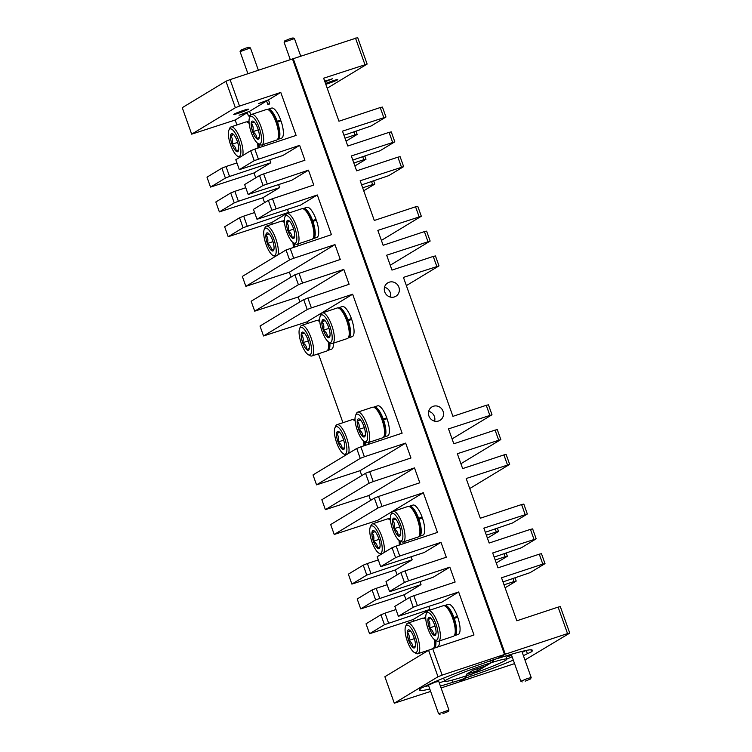 <?xml version="1.0" encoding="UTF-8"?>
<svg xmlns="http://www.w3.org/2000/svg" width="752" height="752" viewBox="0 0 752 752"><rect width="100%" height="100%" fill="white"/><g stroke="black" fill="none" stroke-linecap="round" stroke-linejoin="round"><path stroke-width="1.13" d="M240.076 51.606L240.743 50.205L246.083 48.034L249.015 47.263L250.416 47.921L240.067 51.634L247.925 73.705M284.106 42.253L284.773 40.852L290.122 38.672L293.045 37.91L294.446 38.568L284.106 42.253L290.3 59.671M442.937 713.639L448.277 711.458L442.937 713.639M428.292 684.799L438.585 713.723L448.953 710.029L448.277 711.458M525.178 681.162L530.517 678.981L525.178 681.162M522.245 681.923L520.826 681.246L527.509 678.492L531.194 677.552L530.517 678.981M262.702 146.48A15.839 4.935 -108.3 0 0 262.711 144.666M249.034 121.956A15.839 4.935 -108.3 0 0 247.417 121.739A15.839 4.935 -108.3 0 0 246.976 121.974M259.214 147.636A15.839 4.935 -108.3 0 0 259.102 144.168M229.774 129.043A14.495 4.521 -108.3 0 0 228.909 130.143A14.495 4.521 -108.3 0 0 230.328 144.093A14.495 4.521 -108.3 0 0 237.519 156.134A14.495 4.521 -108.3 0 0 239.474 156.294A14.495 4.521 -108.3 0 0 238.572 140.276A14.495 4.521 -108.3 0 0 229.774 129.043M239.728 157.356A16.102 5.02 71.7 0 1 239.296 157.149L237.519 156.134M228.909 130.143L229.727 128.263A16.102 5.02 71.7 0 1 230.685 127.05A16.102 5.02 71.7 0 1 231.005 126.9A16.102 5.02 71.7 0 1 239.728 137.569A16.102 5.02 71.7 0 1 242.605 155.617M231.428 133.715A9.522 2.97 -108.3 0 0 230.563 135.698A9.522 2.97 -108.3 0 0 232.02 144.243A9.522 2.97 -108.3 0 0 236.081 151.208A9.522 2.97 -108.3 0 0 238.375 150.908A9.522 2.97 -108.3 0 0 238.685 149.639A9.522 2.97 -108.3 0 0 237.218 141.094A9.522 2.97 -108.3 0 0 233.158 134.129A9.522 2.97 -108.3 0 0 232.716 133.818A9.522 2.97 -108.3 0 0 231.428 133.715M233.007 134.533L230.563 135.698C232.537 138.03 233.026 140.878 232.02 144.243C234.859 146.048 236.213 148.37 236.081 151.208L238.685 149.639M257.88 148.078A16.102 5.02 -108.3 0 0 257.56 143.218M249.138 123.422A16.102 5.02 -108.3 0 0 247.728 122.303A16.102 5.02 -108.3 0 0 245.885 121.974L231.005 126.9M258.566 143.858A14.495 4.521 71.7 0 1 258.509 147.871M237.641 142.382L232.02 144.243M233.722 134.655L230.563 135.698M433.594 648.149A15.839 4.935 -108.3 0 0 434.092 648.064L437.579 646.908A15.839 4.935 -108.3 0 0 439.422 640.92M425.735 618.21A15.839 4.935 -108.3 0 0 424.128 617.994A15.839 4.935 -108.3 0 0 423.677 618.229M434.092 648.064A15.839 4.935 -108.3 0 0 435.803 640.422M404.068 543.48A15.839 4.935 -108.3 0 0 404.078 541.675M390.401 518.965A15.839 4.935 -108.3 0 0 388.784 518.748A15.839 4.935 -108.3 0 0 388.333 518.974M400.581 544.645A15.839 4.935 -108.3 0 0 400.468 541.167M368.724 444.235A15.839 4.935 -108.3 0 0 368.743 442.42M355.057 419.71A15.839 4.935 -108.3 0 0 353.44 419.494A15.839 4.935 -108.3 0 0 352.998 419.729M365.237 445.391A15.839 4.935 -108.3 0 0 365.124 441.913M327.562 350.394A15.839 4.935 -108.3 0 0 328.06 350.319L331.557 349.163A15.839 4.935 -108.3 0 0 333.399 343.175M319.713 320.455A15.839 4.935 -108.3 0 0 318.105 320.249A15.839 4.935 -108.3 0 0 317.654 320.474M328.06 350.319A15.839 4.935 -108.3 0 0 329.78 342.668M298.046 245.735A15.839 4.935 -108.3 0 0 298.055 243.921M284.369 221.21A15.839 4.935 -108.3 0 0 282.761 220.994A15.839 4.935 -108.3 0 0 282.31 221.229M294.549 246.891A15.839 4.935 -108.3 0 0 294.446 243.413M453.663 617.994L457.423 616.349A15.839 4.935 -108.3 0 0 448.267 604.345L444.78 605.501A15.839 4.935 -108.3 0 0 444.329 605.736M453.559 617.73L457.423 616.349M454.246 635.647A15.839 4.935 -108.3 0 0 454.734 635.572L458.231 634.415A15.839 4.935 -108.3 0 0 457.714 617.176L453.86 618.558M453.935 617.505A15.839 4.935 -108.3 0 0 444.78 605.501M454.734 635.572A15.839 4.935 -108.3 0 0 454.227 618.332M418.319 518.739L422.079 517.103A15.839 4.935 -108.3 0 0 412.923 505.09L409.436 506.246A15.839 4.935 -108.3 0 0 408.985 506.481M418.225 518.476L422.079 517.103M418.902 536.402A15.839 4.935 -108.3 0 0 419.4 536.317L422.887 535.161A15.839 4.935 -108.3 0 0 422.38 517.931L418.516 519.303M418.591 518.26A15.839 4.935 -108.3 0 0 409.436 506.246M419.4 536.317A15.839 4.935 -108.3 0 0 418.883 519.087M382.975 419.494L386.744 417.849A15.839 4.935 -108.3 0 0 377.589 405.845L374.092 407.001A15.839 4.935 -108.3 0 0 373.65 407.227M382.881 419.231L386.744 417.849M383.558 437.147A15.839 4.935 -108.3 0 0 384.056 437.072L387.553 435.916A15.839 4.935 -108.3 0 0 387.036 418.676L383.172 420.058M383.247 419.005A15.839 4.935 -108.3 0 0 374.092 407.001M384.056 437.072A15.839 4.935 -108.3 0 0 383.539 419.832M347.631 320.239L351.4 318.594A15.839 4.935 -108.3 0 0 342.245 306.59L338.748 307.747A15.839 4.935 -108.3 0 0 338.306 307.982M347.537 319.976L351.4 318.594M348.214 337.902A15.839 4.935 -108.3 0 0 348.712 337.817L352.209 336.661A15.839 4.935 -108.3 0 0 351.692 319.421L347.838 320.803M347.903 319.75A15.839 4.935 -108.3 0 0 338.748 307.747M348.712 337.817A15.839 4.935 -108.3 0 0 348.204 320.578M312.296 220.985L316.056 219.349A15.839 4.935 -108.3 0 0 306.901 207.336L303.413 208.492A15.839 4.935 -108.3 0 0 302.962 208.727M312.193 220.731L316.056 219.349M312.879 238.647A15.839 4.935 -108.3 0 0 313.377 238.572L316.865 237.406A15.839 4.935 -108.3 0 0 316.348 220.176L312.494 221.558M312.569 220.505A15.839 4.935 -108.3 0 0 303.413 208.492M313.377 238.572A15.839 4.935 -108.3 0 0 312.86 221.332M276.952 121.739L280.712 120.094A15.839 4.935 -108.3 0 0 271.557 108.091L268.069 109.247A15.839 4.935 -108.3 0 0 267.618 109.482M276.858 121.476L280.712 120.094M277.535 139.393A15.839 4.935 -108.3 0 0 278.033 139.317L281.521 138.161A15.839 4.935 -108.3 0 0 281.013 120.922L277.15 122.303M277.225 121.251A15.839 4.935 -108.3 0 0 268.069 109.247M278.033 139.317A15.839 4.935 -108.3 0 0 277.516 122.078M406.475 625.297A14.495 4.521 -108.3 0 0 405.619 626.388A14.495 4.521 -108.3 0 0 407.039 640.347A14.495 4.521 -108.3 0 0 414.23 652.388A14.495 4.521 -108.3 0 0 416.176 652.548A14.495 4.521 -108.3 0 0 415.283 636.53A14.495 4.521 -108.3 0 0 406.475 625.297M405.619 626.388L406.437 624.517A16.102 5.02 71.7 0 1 407.387 623.305A16.102 5.02 71.7 0 1 407.716 623.154A16.102 5.02 71.7 0 1 417.36 636.324A16.102 5.02 71.7 0 1 418.168 653.573A16.102 5.02 71.7 0 1 417.849 653.723A16.102 5.02 71.7 0 1 415.997 653.403L414.23 652.388M408.139 629.969A9.522 2.97 -108.3 0 0 407.264 631.953A9.522 2.97 -108.3 0 0 408.731 640.497A9.522 2.97 -108.3 0 0 412.792 647.463A9.522 2.97 -108.3 0 0 415.085 647.162A9.522 2.97 -108.3 0 0 415.386 645.893A9.522 2.97 -108.3 0 0 413.929 637.348A9.522 2.97 -108.3 0 0 409.868 630.383A9.522 2.97 -108.3 0 0 409.426 630.073A9.522 2.97 -108.3 0 0 408.139 629.969M409.718 630.787L407.264 631.953C409.248 634.284 409.737 637.132 408.731 640.497C411.57 642.302 412.923 644.624 412.792 647.463L415.386 645.893M433.302 648.459A16.102 5.02 -108.3 0 0 433.998 647.434A16.102 5.02 -108.3 0 0 434.271 639.473M425.848 619.676A16.102 5.02 -108.3 0 0 424.438 618.558A16.102 5.02 -108.3 0 0 422.586 618.229L407.716 623.154M435.267 640.112A14.495 4.521 71.7 0 1 434.816 645.564L433.998 647.434M414.352 638.636L408.731 640.497M410.423 630.909L407.264 631.953M371.14 526.052A14.495 4.521 -108.3 0 0 370.275 527.143A14.495 4.521 -108.3 0 0 371.695 541.092A14.495 4.521 -108.3 0 0 378.886 553.134A14.495 4.521 -108.3 0 0 380.841 553.293A14.495 4.521 -108.3 0 0 379.939 537.276A14.495 4.521 -108.3 0 0 371.14 526.052M381.095 554.365A16.102 5.02 71.7 0 1 380.662 554.149L378.886 553.134M370.275 527.143L371.093 525.272A16.102 5.02 71.7 0 1 372.052 524.05A16.102 5.02 71.7 0 1 372.372 523.9A16.102 5.02 71.7 0 1 381.085 534.569A16.102 5.02 71.7 0 1 383.971 552.617M372.795 530.715A9.522 2.97 -108.3 0 0 371.93 532.707A9.522 2.97 -108.3 0 0 373.387 541.243A9.522 2.97 -108.3 0 0 377.448 548.208A9.522 2.97 -108.3 0 0 379.741 547.907A9.522 2.97 -108.3 0 0 380.051 546.638A9.522 2.97 -108.3 0 0 378.585 538.094A9.522 2.97 -108.3 0 0 374.524 531.128A9.522 2.97 -108.3 0 0 374.082 530.827A9.522 2.97 -108.3 0 0 372.795 530.715M374.374 531.532L371.93 532.707C373.904 535.029 374.393 537.877 373.387 541.243C376.226 543.047 377.579 545.369 377.448 548.208L380.051 546.638M399.246 545.078A16.102 5.02 -108.3 0 0 398.927 540.218M390.504 520.431A16.102 5.02 -108.3 0 0 389.094 519.303A16.102 5.02 -108.3 0 0 387.252 518.974L372.372 523.9M399.923 540.857A14.495 4.521 71.7 0 1 399.876 544.871M379.008 539.381L373.387 541.243M375.088 531.655L371.93 532.707M335.796 426.798A14.495 4.521 -108.3 0 0 334.931 427.888A14.495 4.521 -108.3 0 0 336.36 441.838A14.495 4.521 -108.3 0 0 343.542 453.879A14.495 4.521 -108.3 0 0 345.497 454.039A14.495 4.521 -108.3 0 0 344.604 438.031A14.495 4.521 -108.3 0 0 335.796 426.798M345.751 455.11A16.102 5.02 71.7 0 1 345.318 454.894L343.542 453.879M334.931 427.888L335.749 426.017A16.102 5.02 71.7 0 1 336.708 424.805A16.102 5.02 71.7 0 1 337.037 424.654A16.102 5.02 71.7 0 1 345.751 435.323A16.102 5.02 71.7 0 1 348.627 453.371M337.46 431.469A9.522 2.97 -108.3 0 0 336.586 433.453A9.522 2.97 -108.3 0 0 338.043 441.997A9.522 2.97 -108.3 0 0 342.104 448.963A9.522 2.97 -108.3 0 0 344.397 448.653A9.522 2.97 -108.3 0 0 344.707 447.384A9.522 2.97 -108.3 0 0 343.241 438.848A9.522 2.97 -108.3 0 0 339.18 431.883A9.522 2.97 -108.3 0 0 338.738 431.573A9.522 2.97 -108.3 0 0 337.46 431.469M339.039 432.287L336.586 433.453C338.569 435.775 339.058 438.623 338.043 441.997C340.891 443.802 342.245 446.124 342.104 448.963L344.707 447.384M363.912 445.833A16.102 5.02 -108.3 0 0 363.583 440.973M355.17 421.176A16.102 5.02 -108.3 0 0 353.75 420.058A16.102 5.02 -108.3 0 0 351.908 419.729L337.037 424.654M364.588 441.612A14.495 4.521 71.7 0 1 364.532 445.626M343.673 440.127L338.043 441.997M339.744 432.409L336.586 433.453M299.587 328.643A14.495 4.521 -108.3 0 0 301.016 342.592A14.495 4.521 -108.3 0 0 308.198 354.634A14.495 4.521 -108.3 0 0 310.153 354.794A14.495 4.521 -108.3 0 0 309.26 338.776A14.495 4.521 -108.3 0 0 300.452 327.543A14.495 4.521 -108.3 0 0 299.587 328.643L300.405 326.763A16.102 5.02 71.7 0 1 301.364 325.55A16.102 5.02 71.7 0 1 301.693 325.4A16.102 5.02 71.7 0 1 311.337 338.569A16.102 5.02 71.7 0 1 312.146 355.828A16.102 5.02 71.7 0 1 311.817 355.978L326.697 351.043A16.102 5.02 -108.3 0 0 327.017 350.893A16.102 5.02 -108.3 0 0 327.975 349.68A16.102 5.02 -108.3 0 0 328.239 341.718M311.817 355.978A16.102 5.02 71.7 0 1 309.974 355.649L308.198 354.634M302.116 332.215A9.522 2.97 -108.3 0 0 301.242 334.198A9.522 2.97 -108.3 0 0 302.708 342.743A9.522 2.97 -108.3 0 0 306.769 349.708A9.522 2.97 -108.3 0 0 309.063 349.407A9.522 2.97 -108.3 0 0 309.363 348.138A9.522 2.97 -108.3 0 0 307.906 339.594A9.522 2.97 -108.3 0 0 303.846 332.628A9.522 2.97 -108.3 0 0 303.394 332.318A9.522 2.97 -108.3 0 0 302.116 332.215M303.695 333.033L301.242 334.198C303.225 336.529 303.714 339.378 302.708 342.743C305.547 344.548 306.901 346.869 306.769 349.708L309.363 348.138M319.826 321.922A16.102 5.02 -108.3 0 0 318.406 320.803A16.102 5.02 -108.3 0 0 316.564 320.474L301.693 325.4M329.244 342.357A14.495 4.521 71.7 0 1 328.793 347.809L327.975 349.68M308.329 340.882L302.708 342.743M304.4 333.155L301.242 334.198M265.108 228.298A14.495 4.521 -108.3 0 0 264.253 229.388A14.495 4.521 -108.3 0 0 265.672 243.338A14.495 4.521 -108.3 0 0 272.863 255.379A14.495 4.521 -108.3 0 0 274.809 255.539A14.495 4.521 -108.3 0 0 273.916 239.521A14.495 4.521 -108.3 0 0 265.108 228.298M275.072 256.611A16.102 5.02 71.7 0 1 274.63 256.394L272.863 255.379M264.253 229.388L265.071 227.518A16.102 5.02 71.7 0 1 266.029 226.305A16.102 5.02 71.7 0 1 266.349 226.155A16.102 5.02 71.7 0 1 275.063 236.824A16.102 5.02 71.7 0 1 277.949 254.872M266.772 232.97A9.522 2.97 -108.3 0 0 265.898 234.953A9.522 2.97 -108.3 0 0 267.364 243.488A9.522 2.97 -108.3 0 0 271.425 250.463A9.522 2.97 -108.3 0 0 273.719 250.153A9.522 2.97 -108.3 0 0 274.019 248.884A9.522 2.97 -108.3 0 0 272.562 240.349A9.522 2.97 -108.3 0 0 268.502 233.383A9.522 2.97 -108.3 0 0 268.06 233.073A9.522 2.97 -108.3 0 0 266.772 232.97M268.351 233.787L265.898 234.953C267.881 237.275 268.37 240.123 267.364 243.488C270.203 245.302 271.557 247.624 271.425 250.463L274.019 248.884M293.224 247.333A16.102 5.02 -108.3 0 0 292.904 242.464M284.482 222.677A16.102 5.02 -108.3 0 0 283.072 221.549A16.102 5.02 -108.3 0 0 281.22 221.22L266.349 226.155M293.9 243.112A14.495 4.521 71.7 0 1 293.853 247.126M272.985 241.627L267.364 243.488M269.056 233.91L265.898 234.953M438.501 641.23L453.371 636.305A16.102 5.02 -108.3 0 0 453.691 636.154A16.102 5.02 -108.3 0 0 454.65 634.942A16.102 5.02 -108.3 0 0 453.071 619.441A16.102 5.02 -108.3 0 0 445.081 606.056A16.102 5.02 -108.3 0 0 443.238 605.727L428.367 610.662A16.102 5.02 71.7 0 1 438.012 623.822A16.102 5.02 71.7 0 1 438.82 641.08A16.102 5.02 71.7 0 1 438.501 641.23A16.102 5.02 71.7 0 1 436.649 640.901L434.882 639.886A14.495 4.521 -108.3 0 0 436.827 640.046A14.495 4.521 -108.3 0 0 435.934 624.028A14.495 4.521 -108.3 0 0 427.127 612.805A14.495 4.521 -108.3 0 0 426.262 613.895A14.495 4.521 -108.3 0 0 427.691 627.845A14.495 4.521 -108.3 0 0 434.882 639.886M426.262 613.895L427.08 612.025A16.102 5.02 71.7 0 1 428.038 610.812A16.102 5.02 71.7 0 1 428.367 610.662M428.79 617.467A9.522 2.97 -108.3 0 0 427.916 619.46A9.522 2.97 -108.3 0 0 429.383 627.995A9.522 2.97 -108.3 0 0 433.443 634.97A9.522 2.97 -108.3 0 0 435.737 634.66A9.522 2.97 -108.3 0 0 436.038 633.391A9.522 2.97 -108.3 0 0 434.581 624.856A9.522 2.97 -108.3 0 0 430.52 617.881A9.522 2.97 -108.3 0 0 430.078 617.58A9.522 2.97 -108.3 0 0 428.79 617.467M430.37 618.285L427.916 619.46C429.9 621.782 430.388 624.63 429.383 627.995C432.221 629.8 433.575 632.131 433.443 634.97L436.038 633.391M453.87 617.918A9.851 3.074 71.7 0 1 454.058 618.435M445.081 606.056L446.857 607.071A14.495 4.521 71.7 0 1 454.048 619.112A14.495 4.521 71.7 0 1 455.468 633.062L454.65 634.942M435.004 626.134L429.383 627.995M431.075 618.407L427.916 619.46M403.157 541.976L418.027 537.05A16.102 5.02 -108.3 0 0 418.356 536.9A16.102 5.02 -108.3 0 0 419.315 535.687A16.102 5.02 -108.3 0 0 417.727 520.187A16.102 5.02 -108.3 0 0 409.746 506.81A16.102 5.02 -108.3 0 0 407.904 506.481L393.023 511.407A16.102 5.02 71.7 0 1 402.677 524.576A16.102 5.02 71.7 0 1 403.476 541.825A16.102 5.02 71.7 0 1 403.157 541.976A16.102 5.02 71.7 0 1 401.314 541.647L399.538 540.641A14.495 4.521 -108.3 0 0 401.493 540.801A14.495 4.521 -108.3 0 0 400.59 524.783A14.495 4.521 -108.3 0 0 391.783 513.55A14.495 4.521 -108.3 0 0 390.927 514.641A14.495 4.521 -108.3 0 0 392.347 528.6A14.495 4.521 -108.3 0 0 399.538 540.641M390.927 514.641L391.745 512.77A16.102 5.02 71.7 0 1 392.704 511.557A16.102 5.02 71.7 0 1 393.023 511.407M393.446 518.222A9.522 2.97 -108.3 0 0 392.572 520.205A9.522 2.97 -108.3 0 0 394.039 528.75A9.522 2.97 -108.3 0 0 398.099 535.715A9.522 2.97 -108.3 0 0 400.393 535.405A9.522 2.97 -108.3 0 0 400.694 534.146A9.522 2.97 -108.3 0 0 399.237 525.601A9.522 2.97 -108.3 0 0 395.176 518.636A9.522 2.97 -108.3 0 0 394.734 518.325A9.522 2.97 -108.3 0 0 393.446 518.222M395.026 519.04L392.572 520.205C394.556 522.537 395.044 525.375 394.039 528.75C396.877 530.555 398.231 532.877 398.099 535.715L400.694 534.146M418.526 518.673A9.851 3.074 71.7 0 1 418.714 519.19M409.746 506.81L411.513 507.826A14.495 4.521 71.7 0 1 418.704 519.867A14.495 4.521 71.7 0 1 420.133 533.817L419.315 535.687M399.66 526.879L394.039 528.75M395.731 519.162L392.572 520.205M367.813 442.731L382.683 437.805A16.102 5.02 -108.3 0 0 383.012 437.655A16.102 5.02 -108.3 0 0 383.971 436.433A16.102 5.02 -108.3 0 0 382.392 420.932A16.102 5.02 -108.3 0 0 374.402 407.556A16.102 5.02 -108.3 0 0 372.56 407.227L357.689 412.152A16.102 5.02 71.7 0 1 367.333 425.322A16.102 5.02 71.7 0 1 368.142 442.58A16.102 5.02 71.7 0 1 367.813 442.731A16.102 5.02 71.7 0 1 365.97 442.402L364.194 441.386A14.495 4.521 -108.3 0 0 366.149 441.546A14.495 4.521 -108.3 0 0 365.246 425.529A14.495 4.521 -108.3 0 0 356.448 414.305A14.495 4.521 -108.3 0 0 355.583 415.395A14.495 4.521 -108.3 0 0 357.003 429.345A14.495 4.521 -108.3 0 0 364.194 441.386M355.583 415.395L356.401 413.525A16.102 5.02 71.7 0 1 357.36 412.303A16.102 5.02 71.7 0 1 357.689 412.152M358.112 418.967A9.522 2.97 -108.3 0 0 357.238 420.96A9.522 2.97 -108.3 0 0 358.695 429.495A9.522 2.97 -108.3 0 0 362.755 436.461A9.522 2.97 -108.3 0 0 365.049 436.16A9.522 2.97 -108.3 0 0 365.359 434.891A9.522 2.97 -108.3 0 0 363.893 426.346A9.522 2.97 -108.3 0 0 359.832 419.381A9.522 2.97 -108.3 0 0 359.39 419.071A9.522 2.97 -108.3 0 0 358.112 418.967M359.682 419.785L357.238 420.96C359.221 423.282 359.7 426.13 358.695 429.495C361.533 431.3 362.887 433.622 362.755 436.461L365.359 434.891M383.182 419.419A9.851 3.074 71.7 0 1 383.37 419.936M374.402 407.556L376.179 408.571A14.495 4.521 71.7 0 1 383.36 420.612A14.495 4.521 71.7 0 1 384.789 434.562L383.971 436.433M364.325 427.634L358.695 429.495M360.396 419.907L357.238 420.96M332.469 343.476L347.349 338.55A16.102 5.02 -108.3 0 0 347.668 338.4A16.102 5.02 -108.3 0 0 348.627 337.187A16.102 5.02 -108.3 0 0 347.048 321.687A16.102 5.02 -108.3 0 0 339.058 308.311A16.102 5.02 -108.3 0 0 337.216 307.982L322.345 312.907A16.102 5.02 71.7 0 1 331.989 326.067A16.102 5.02 71.7 0 1 332.798 343.326A16.102 5.02 71.7 0 1 332.469 343.476A16.102 5.02 71.7 0 1 330.626 343.147L328.85 342.132A14.495 4.521 -108.3 0 0 330.805 342.292A14.495 4.521 -108.3 0 0 329.912 326.283A14.495 4.521 -108.3 0 0 321.104 315.05A14.495 4.521 -108.3 0 0 320.239 316.141A14.495 4.521 -108.3 0 0 321.668 330.09A14.495 4.521 -108.3 0 0 328.85 342.132M320.239 316.141L321.057 314.27A16.102 5.02 71.7 0 1 322.016 313.058A16.102 5.02 71.7 0 1 322.345 312.907M322.768 319.722A9.522 2.97 -108.3 0 0 321.894 321.706A9.522 2.97 -108.3 0 0 323.351 330.25A9.522 2.97 -108.3 0 0 327.411 337.216A9.522 2.97 -108.3 0 0 329.705 336.905A9.522 2.97 -108.3 0 0 330.015 335.636A9.522 2.97 -108.3 0 0 328.558 327.101A9.522 2.97 -108.3 0 0 324.497 320.136A9.522 2.97 -108.3 0 0 324.046 319.826A9.522 2.97 -108.3 0 0 322.768 319.722M324.347 320.54L321.894 321.706C323.877 324.027 324.366 326.876 323.351 330.25C326.199 332.055 327.552 334.377 327.411 337.216L330.015 335.636M347.847 320.173A9.851 3.074 71.7 0 1 348.026 320.681M339.058 308.311L340.835 309.316A14.495 4.521 71.7 0 1 348.026 321.358A14.495 4.521 71.7 0 1 349.445 335.317L348.627 337.187M328.981 328.38L323.351 330.25M325.052 320.662L321.894 321.706M297.134 244.231L312.005 239.296A16.102 5.02 -108.3 0 0 312.324 239.145A16.102 5.02 -108.3 0 0 313.283 237.933A16.102 5.02 -108.3 0 0 311.704 222.432A16.102 5.02 -108.3 0 0 303.714 209.056A16.102 5.02 -108.3 0 0 301.872 208.727L287.001 213.653A16.102 5.02 71.7 0 1 296.645 226.822A16.102 5.02 71.7 0 1 297.454 244.08A16.102 5.02 71.7 0 1 297.134 244.231A16.102 5.02 71.7 0 1 295.282 243.902L293.515 242.887A14.495 4.521 -108.3 0 0 295.461 243.046A14.495 4.521 -108.3 0 0 294.568 227.029A14.495 4.521 -108.3 0 0 285.76 215.796A14.495 4.521 -108.3 0 0 284.905 216.896A14.495 4.521 -108.3 0 0 286.324 230.845A14.495 4.521 -108.3 0 0 293.515 242.887M284.905 216.896L285.722 215.016A16.102 5.02 71.7 0 1 286.672 213.803A16.102 5.02 71.7 0 1 287.001 213.653M287.424 220.468A9.522 2.97 -108.3 0 0 286.55 222.451A9.522 2.97 -108.3 0 0 288.016 230.996A9.522 2.97 -108.3 0 0 292.077 237.961A9.522 2.97 -108.3 0 0 294.37 237.66A9.522 2.97 -108.3 0 0 294.671 236.391A9.522 2.97 -108.3 0 0 293.214 227.847A9.522 2.97 -108.3 0 0 289.153 220.881A9.522 2.97 -108.3 0 0 288.712 220.571A9.522 2.97 -108.3 0 0 287.424 220.468M289.003 221.285L286.55 222.451C288.533 224.782 289.022 227.63 288.016 230.996C290.855 232.8 292.208 235.122 292.077 237.961L294.671 236.391M312.503 220.919A9.851 3.074 71.7 0 1 312.691 221.436M303.714 209.056L305.491 210.071A14.495 4.521 71.7 0 1 312.682 222.113A14.495 4.521 71.7 0 1 314.101 236.062L313.283 237.933M293.637 229.134L288.016 230.996M289.708 221.408L286.55 222.451M261.79 144.976L276.661 140.051A16.102 5.02 -108.3 0 0 276.99 139.9A16.102 5.02 -108.3 0 0 277.949 138.688A16.102 5.02 -108.3 0 0 276.36 123.187A16.102 5.02 -108.3 0 0 268.379 109.801A16.102 5.02 -108.3 0 0 266.537 109.472L251.657 114.407A16.102 5.02 71.7 0 1 261.311 127.567A16.102 5.02 71.7 0 1 262.11 144.826A16.102 5.02 71.7 0 1 261.79 144.976A16.102 5.02 71.7 0 1 259.948 144.647L258.171 143.632A14.495 4.521 -108.3 0 0 260.126 143.792A14.495 4.521 -108.3 0 0 259.224 127.774A14.495 4.521 -108.3 0 0 250.416 116.551A14.495 4.521 -108.3 0 0 249.561 117.641A14.495 4.521 -108.3 0 0 250.98 131.591A14.495 4.521 -108.3 0 0 258.171 143.632M249.561 117.641L250.378 115.77A16.102 5.02 71.7 0 1 251.337 114.558A16.102 5.02 71.7 0 1 251.657 114.407M252.08 121.222A9.522 2.97 -108.3 0 0 251.215 123.206A9.522 2.97 -108.3 0 0 252.672 131.741A9.522 2.97 -108.3 0 0 256.733 138.716A9.522 2.97 -108.3 0 0 259.026 138.406A9.522 2.97 -108.3 0 0 259.337 137.137A9.522 2.97 -108.3 0 0 257.87 128.601A9.522 2.97 -108.3 0 0 253.809 121.627A9.522 2.97 -108.3 0 0 253.368 121.326A9.522 2.97 -108.3 0 0 252.08 121.222M253.659 122.04L251.215 123.206C253.189 125.528 253.678 128.376 252.672 131.741C255.511 133.546 256.864 135.877 256.733 138.716L259.337 137.137M277.159 121.674A9.851 3.074 71.7 0 1 277.347 122.181M268.379 109.801L270.156 110.817A14.495 4.521 71.7 0 1 277.338 122.858A14.495 4.521 71.7 0 1 278.766 136.808L277.949 138.688M258.293 129.88L252.672 131.741M254.373 122.153L251.215 123.206M470.414 674.45L470.602 674.976L492.814 661.534L492.306 660.124M497.57 658.498L504.517 654.456L488.687 609.994L489.486 609.731L505.316 654.193L498.708 658.188A59.84 4.033 160.4 0 1 532.2 650.132A59.84 4.033 160.4 0 1 531.401 651.241L530.874 649.775M483.592 593.196L482.803 593.45L455.552 516.953L456.351 516.69L483.592 593.196L482.859 593.638M449.734 500.588L450.457 500.146L449.668 500.409L292.472 58.947L293.261 58.684L505.316 654.193L497.617 658.63M441.095 687.958L458.899 682.064L465.798 677.881L465.197 676.189M464.698 676.349L465.347 678.163L458.899 682.064L466.597 677.618L465.986 675.926M450.457 500.146L293.261 58.684L357.698 37.6L367.126 64.07L327.205 88.228M470.602 674.976L493.603 661.271L493.105 659.861M492.814 661.534L493.603 661.271M429.787 688.992A59.84 4.033 160.4 0 1 419.466 690.28A59.84 4.033 160.4 0 1 420.265 689.161A12.323 0.827 160.4 0 1 419.588 689.123A12.323 0.827 160.4 0 1 424.278 686.736A59.84 4.033 160.4 0 1 485.407 662.597A12.323 0.827 160.4 0 1 492.701 659.993A12.323 0.827 160.4 0 1 498.068 658.357L504.517 654.456L567.534 633.579L558.116 607.108L560.325 606.638L569.753 633.109L524.934 659.993M465.798 677.881L466.597 677.618M250.726 114.624L249.551 111.315L239.08 115.225L247.295 112.678L248.47 115.987L250.162 116.062L250.726 114.624M250.613 115.065L248.47 115.987M269.63 103.184L268.455 99.875L258.632 103.503L266.593 100.994L267.768 104.302L269.16 104.227L269.63 103.184M269.517 103.532L267.768 104.302M243.244 110.506A7.83 0.526 -19.6 0 1 248.48 109.172A7.83 0.526 -19.6 0 1 238.967 113.091A7.83 0.526 -19.6 0 1 233.731 114.426A7.83 0.526 -19.6 0 1 243.244 110.506M438.783 681.462L435.22 682.12L428.414 685.157M478.15 670.408L466.409 674.3L473.516 669.994L485.266 666.103L490.539 662.916A32.994 2.228 160.4 0 0 484.843 664.759A32.994 2.228 160.4 0 0 444.752 681.274A32.994 2.228 160.4 0 0 466.832 675.653A32.994 2.228 160.4 0 0 472.876 673.604L478.15 670.408L477.567 668.754L473.158 670.211M490.539 662.916L489.843 660.97M452.253 680.099L452.995 682.205A12.323 0.827 160.4 0 0 458.964 680.41A12.323 0.827 160.4 0 0 465.347 678.163M307.596 323.445L307.023 321.828L352.641 294.22L402.123 433.171L360.847 446.848L364.382 456.765L405.657 443.097L410.959 457.987L369.683 471.654L373.218 481.581L414.493 467.904L419.795 482.793L378.519 496.47L382.054 506.397L423.329 492.72L437.467 532.425L396.191 546.093L399.726 556.019L441.001 542.342L446.303 557.232L405.027 570.909L408.562 580.835L449.837 567.158L455.139 582.048L413.863 595.716L417.398 605.642L458.664 591.974L473.986 634.979L432.71 648.656L442.138 675.117L504.517 654.456L292.472 58.947L230.084 79.618L239.512 106.079L235.376 107.715L191.675 134.166L235.16 120.019L236.908 124.945M413.045 619.582L429.853 609.411L384.451 624.715L369.561 633.729L413.045 619.582L413.619 621.199M384.451 624.715L380.916 614.788L366.027 623.803L369.561 633.729M404.209 594.766L421.017 584.595L375.615 599.899L360.725 608.913L404.209 594.766L405.948 599.645M375.615 599.899L372.08 589.982L357.191 598.987L360.725 608.913M395.373 569.96L412.181 559.779L366.779 575.092L351.889 584.097L395.373 569.96L397.112 574.829M366.779 575.092L363.244 565.166L348.355 574.171L351.889 584.097M363.244 565.166L367.38 563.53L370.915 573.456M378.303 559.911L367.38 563.53M372.08 589.982L376.216 588.346L379.751 598.272M387.139 584.727L376.216 588.346M380.916 614.788L385.043 613.153L388.577 623.079M395.975 609.543L385.043 613.153M271.895 210.278L257.005 219.283L300.49 205.136L317.306 194.965L271.895 210.278L268.361 200.352L253.471 209.357L257.005 219.283M263.059 185.462L248.169 194.467L291.654 180.33L308.47 170.159L263.059 185.462L259.525 175.536L244.635 184.55L248.169 194.467M254.223 160.646L239.333 169.661L282.818 155.514L299.634 145.343L254.223 160.646L250.689 150.729L235.799 159.734L239.333 169.661M250.689 150.729L254.825 149.093L258.359 159.02M239.512 106.079L280.778 92.411L296.1 135.416L254.825 149.093M259.525 175.536L263.661 173.9L267.195 183.826M299.634 145.343L304.936 160.232L263.661 173.9M268.361 200.352L272.497 198.716L276.031 208.642M308.47 170.159L313.772 185.039L272.497 198.716M394.302 703.205L438.002 676.753L428.574 650.283L384.874 676.734L394.302 703.205L430.652 691.417M424.429 651.542L424.795 652.576M423.329 492.72L377.701 520.328L378.275 521.944M377.701 520.328L334.217 534.475L377.918 508.023L374.383 498.106L330.683 524.548L334.217 534.475M414.493 467.904L368.865 495.521L370.604 500.39M368.865 495.521L325.381 509.659L369.082 483.216L365.547 473.29L321.847 499.732L325.381 509.659M361.768 475.574L360.029 470.705L316.545 484.852L360.246 458.4L356.711 448.474L360.847 446.848M318.406 353.797L342.94 422.699M307.023 321.828L263.529 335.975L307.239 309.523L303.705 299.597L260.004 326.048L263.529 335.975M303.705 299.597L349.107 284.294L343.805 269.404L298.187 297.012L299.916 301.89M298.187 297.012L254.702 311.159L298.403 284.717L294.869 274.79L251.168 301.232L254.702 311.159M294.869 274.79L340.271 259.478L334.969 244.597L289.351 272.205L291.08 277.074M289.351 272.205L245.866 286.343L289.567 259.901L286.033 249.974L242.332 276.426L245.866 286.343M287.443 209.47L288.486 212.402L271.679 222.583L272.252 224.199M271.679 222.583L228.194 236.72L243.084 227.715L239.55 217.789L224.66 226.794L228.194 236.72M278.607 184.654L279.65 187.596L262.843 197.767L264.582 202.636M262.843 197.767L219.358 211.914L234.248 202.899L230.714 192.973L215.824 201.987L219.358 211.914M269.771 159.838L270.814 162.78L254.007 172.951L255.746 177.829M254.007 172.951L210.522 187.098L225.412 178.083L221.878 168.166L206.988 177.171L210.522 187.098M286.033 249.974L331.435 234.671L317.306 194.965M290.169 248.339L293.703 258.265L289.567 259.901M334.969 244.597L293.703 258.265M299.005 273.155L302.539 283.081L298.403 284.717M343.805 269.404L302.539 283.081M307.841 297.971L311.375 307.897L307.239 309.523M352.641 294.22L311.375 307.897M417.398 605.642L413.262 607.278L398.372 616.283L441.856 602.145L458.664 591.974M413.262 607.278L409.727 597.351L394.838 606.366L398.372 616.283M408.562 580.835L404.426 582.462L389.536 591.476L391.754 591.006L433.02 577.329L449.837 567.158M404.426 582.462L400.891 572.545L386.002 581.55L389.536 591.476M399.726 556.019L395.59 557.655L380.7 566.66L424.184 552.523L441.001 542.342M395.59 557.655L392.055 547.729L377.166 556.734L380.7 566.66M316.545 484.852L313.011 474.926L356.711 448.474M235.376 107.715L225.948 81.244L182.247 107.696L191.675 134.166M225.948 81.244L230.084 79.618M440.428 686.078A59.84 4.033 160.4 0 0 452.995 682.205M442.138 675.117L438.002 676.753M221.878 168.166L226.014 166.53L229.548 176.457L225.412 178.083M236.936 162.911L226.014 166.53M247.295 112.678L235.16 120.019M266.593 100.994L249.551 111.315M280.778 92.411L268.455 99.875M230.714 192.973L234.85 191.337L238.384 201.263L234.248 202.899M245.772 187.727L234.85 191.337M270.814 162.78L229.548 176.457M288.486 212.402L243.084 227.715M392.055 547.729L396.191 546.093M382.054 506.397L377.918 508.023M412.181 559.779L411.137 556.847M421.017 584.595L419.973 581.653M429.853 609.411L428.809 606.469M428.574 650.283L432.71 648.656M239.55 217.789L243.686 216.153L247.211 226.079M254.608 212.534L243.686 216.153M279.65 187.596L238.384 201.263M374.383 498.106L378.519 496.47M373.218 481.581L369.082 483.216M400.891 572.545L405.027 570.909M409.727 597.351L413.863 595.716M365.547 473.29L369.683 471.654M364.382 456.765L360.246 458.4M405.657 443.097L360.029 470.705M420.265 689.161L420.086 688.672M424.495 686.623A59.84 4.033 160.4 0 0 428.602 685.683M439.243 682.769A59.84 4.033 160.4 0 0 444.695 681.133M324.939 81.855L332.422 78.791L324.695 81.16M325.804 84.29A7.83 0.526 160.4 0 0 328.257 83.51A7.83 0.526 160.4 0 0 337.77 79.59A7.83 0.526 160.4 0 0 332.534 80.925A7.83 0.526 160.4 0 0 325.531 83.519M526.231 650.433L527.387 653.676A12.323 0.827 160.4 0 0 532.087 651.279A12.323 0.827 160.4 0 0 531.401 651.241M525.864 650.508A12.323 0.827 -19.6 0 1 522.085 651.975M389.179 282.207A7.83 7.426 58.8 0 0 385.062 292.678A7.83 7.426 58.8 0 0 395.862 296.269A7.83 7.426 58.8 0 0 389.179 282.207M433.359 406.268A7.83 7.426 58.8 0 0 429.232 416.74A7.83 7.426 58.8 0 0 440.033 420.33A7.83 7.426 58.8 0 0 433.359 406.268M513.306 660.124A59.84 4.033 160.4 0 1 466.296 677.796L459.688 681.801L514.556 663.621M491.282 662.681L473.722 673.303A32.994 2.228 160.4 0 0 506.923 659.137A32.994 2.228 160.4 0 0 491.282 662.681M558.116 607.108L516.84 620.785L501.528 577.771L542.803 564.103L539.269 554.177L541.478 553.707L545.012 563.633L530.122 572.639L502.994 581.888M533.967 539.287L530.433 529.361L532.642 528.891L536.176 538.817L492.692 552.964L497.993 567.845L539.269 554.177M525.131 514.471L521.597 504.545L523.806 504.075L527.34 514.001L483.856 528.148L489.157 543.038L530.433 529.361M507.459 464.849L503.925 454.922L506.134 454.452L509.668 464.379L466.184 478.526L480.321 518.222L521.597 504.545M498.623 440.033L495.089 430.106L497.298 429.636L500.832 439.563L457.348 453.71L462.649 468.599L503.925 454.922M489.787 415.226L486.253 405.3L488.471 404.83L491.996 414.756L448.512 428.894L453.813 443.783L495.089 430.106M436.771 266.349L433.237 256.423L435.455 255.953L438.989 265.879L403.439 277.394L452.92 416.345L486.253 405.3M427.935 241.533L424.401 231.607L426.619 231.137L430.153 241.063L386.669 255.21L391.971 270.1L433.237 256.423M419.099 216.726L415.565 206.8L417.783 206.33L421.317 216.247L377.833 230.394L383.135 245.284L424.401 231.607M401.436 167.094L397.902 157.168L400.111 156.698L403.645 166.624L360.161 180.771L374.299 220.468L415.565 206.8M392.6 142.288L389.066 132.361L391.275 131.891L394.809 141.818L351.325 155.955L356.627 170.845L397.902 157.168M383.764 117.472L380.23 107.545L382.439 107.075L385.973 117.002L342.489 131.149L347.791 146.029L389.066 132.361M367.126 64.07L323.642 78.208L338.955 121.222L380.23 107.545M364.908 64.54L355.489 38.07M403.645 166.624L388.756 175.639L361.627 184.889M394.809 141.818L379.92 150.823L352.791 160.073M385.973 117.002L371.084 126.007L343.955 135.266M536.176 538.817L521.286 547.823L494.158 557.082M527.34 514.001L512.45 523.016L485.322 532.266M545.012 563.633L542.803 564.103M438.989 265.879L406.371 285.619M373.697 180.884L374.834 184.061L363.724 190.782M506.228 553.077L507.365 556.254L496.254 562.975M497.392 528.261L498.529 531.438L487.418 538.159M500.832 439.563L460.92 463.721M491.996 414.756L452.084 438.914M430.153 241.063L390.232 265.221M421.317 216.247L381.396 240.405M364.861 156.078L365.998 159.255L354.888 165.966M509.668 464.379L469.756 488.537M515.064 577.893L516.201 581.07L505.09 587.782M356.025 131.262L357.162 134.439L346.052 141.16M523.392 655.65A59.84 4.033 160.4 0 0 527.387 653.676M569.753 633.109L567.534 633.579M357.162 134.439L354.944 134.909L353.901 131.967M344.999 138.199L354.944 134.909M516.201 581.07L513.983 581.54L512.939 578.598M504.037 584.83L513.983 581.54M365.998 159.255L363.78 159.725L362.737 156.783M353.835 163.015L363.78 159.725M498.529 531.438L496.311 531.908L495.267 528.966M486.365 535.208L496.311 531.908M507.365 556.254L505.147 556.724L504.103 553.782M495.201 560.014L505.147 556.724M374.834 184.061L372.616 184.531L371.573 181.589M362.671 187.831L372.616 184.531M434.628 421.158A7.83 7.426 58.8 0 0 428.687 411.335M390.448 297.096A7.83 7.426 58.8 0 0 384.507 287.273M511.651 655.481A12.323 0.827 -19.6 0 1 507.694 656.233A12.323 0.827 -19.6 0 1 511.219 654.334M506.867 658.996A59.84 4.033 160.4 0 0 512.131 656.816M522.217 652.341A59.84 4.033 160.4 0 0 525.996 650.48M250.435 47.949L258.368 70.246M294.464 38.587L300.744 56.212M438.651 681.115L448.953 710.029M440.014 714.4L438.613 713.742M521.888 651.42L531.194 677.552M511.247 654.325L520.826 681.246M247.417 121.739L249.015 121.213M249.109 123.093L247.728 122.303M424.128 617.994L425.717 617.467M388.784 518.748L390.382 518.213M353.44 419.494L355.038 418.967M318.105 320.249L319.694 319.713M282.761 220.994L284.35 220.468M417.849 653.723L430.379 649.578M425.82 619.347L424.438 618.558M390.476 520.093L389.094 519.303M355.132 420.847L353.75 420.058M319.788 321.593L318.406 320.803M284.453 222.338L283.072 221.549M443.614 678.107L444.752 681.274M505.795 655.96L506.923 659.137"/></g></svg>
